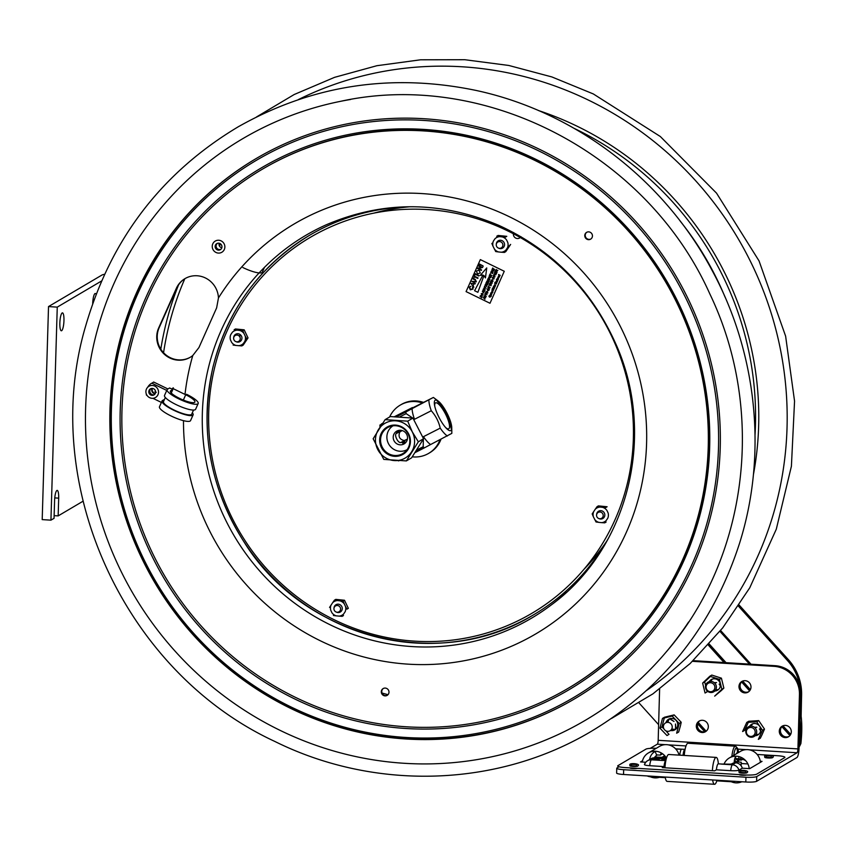 <?xml version="1.0" encoding="UTF-8"?>
<svg xmlns="http://www.w3.org/2000/svg" width="844" height="844" viewBox="0 0 844 844"><rect width="100%" height="100%" fill="white"/><g stroke="black" fill="none" stroke-linecap="round" stroke-linejoin="round"><path stroke-width="1.27" d="M520.98 236.679A4.241 4.083 59.5 0 1 513.669 232.606M219.989 243.473L220.157 244.897L221.36 244.749M219.176 243.262A3.408 3.292 -120.5 0 0 221.835 247.756M217.552 243.294A3.408 3.292 -120.5 0 0 216.581 247.83A3.408 3.292 -120.5 0 0 221.012 249.17M155.433 390.804L154.969 391.753L156.256 392.354M710.405 676.445L704.634 681.91L705.721 685.55M706.839 690.508L707.072 691.848L705.067 693.029L702.63 683.091L709.804 676.255L719.415 679.346L721.842 689.284L714.678 696.121L721.325 690.571L723.857 688.103L721.842 689.284M704.634 681.91L702.63 683.091M723.857 688.103L721.42 678.165L711.808 675.073L709.804 676.255M721.42 678.165L719.415 679.346M748.333 722.337L744.608 730.345L742.604 731.537L746.761 722.432L756.709 721.799L762.491 730.282L758.334 739.376L760.338 738.194L762.079 734.67L764.495 729.089L762.491 730.282M764.495 729.089L758.714 720.618L748.776 721.251L746.761 722.432M758.714 720.618L756.709 721.799M680.422 725.851L681.224 722.285L679.22 723.466L676.656 733.204L678.66 732.022L680.422 725.851M665.916 730.841L669.018 734.354L667.003 735.546L659.934 728.14L662.498 718.402L672.14 716.071L679.22 723.466M681.224 722.285L674.145 714.889L664.502 717.221L661.939 726.958L659.934 728.14M661.939 726.958L663.88 728.762M664.502 717.221L662.498 718.402M674.145 714.889L672.14 716.071M667.72 722.359A4.526 4.368 -120.5 0 0 664.028 729.037A4.526 4.368 -120.5 0 0 671.666 729.153A4.526 4.368 -120.5 0 0 667.72 722.359M669.619 718.856L674.018 721.472L669.936 718.634M671.813 728.847A6.172 5.95 -120.5 0 0 675.917 729.058L675.485 724.004L675.58 729.153M755.18 731.801A4.526 4.368 -120.5 0 0 748.333 728.14A4.526 4.368 -120.5 0 0 748.818 735.905A4.526 4.368 -120.5 0 0 755.18 731.801M756.688 731.505A5.613 5.412 -120.5 0 0 748.206 726.958A5.613 5.412 -120.5 0 0 748.807 736.58A5.613 5.412 -120.5 0 0 756.688 731.505M760.708 730.303L759.431 728.931L760.644 730.841M754.852 727.634L756.846 727.211L754.441 727.285M707.894 683.503A4.526 4.368 -120.5 0 0 708.654 691.257A4.526 4.368 -120.5 0 0 714.857 686.932A4.526 4.368 -120.5 0 0 707.894 683.503M707.736 682.342A5.613 5.412 -120.5 0 0 708.675 691.953A5.613 5.412 -120.5 0 0 716.356 686.594A5.613 5.412 -120.5 0 0 707.736 682.342M719.172 684.189L720.365 685.919M720.417 685.381L719.457 683.988M714.668 683.039L716.535 682.553L714.309 682.712M224.388 249.318A6.488 6.256 -120.5 0 0 217.741 240.266A6.488 6.256 -120.5 0 0 213.532 250.404A6.488 6.256 -120.5 0 0 224.388 249.318M215.389 245.224A3.524 3.397 -120.5 0 0 218.997 250.13A3.524 3.397 -120.5 0 0 221.276 244.633A3.524 3.397 -120.5 0 0 215.389 245.224M155.391 397.545A6.488 6.256 -120.5 0 0 155.349 386.415A6.488 6.256 -120.5 0 0 145.896 391.711A6.488 6.256 -120.5 0 0 155.391 397.545M150.485 388.82A3.524 3.397 -120.5 0 0 150.506 394.855A3.524 3.397 -120.5 0 0 155.634 391.996A3.524 3.397 -120.5 0 0 150.485 388.82M423.582 402.43A28 26.997 -120.5 0 0 401.238 404.529L400.214 405.131A28 26.997 -120.5 0 0 389.611 416.999M412.305 456.826A28 26.997 -120.5 0 0 428.678 453.365L429.702 452.764A28 26.997 -120.5 0 0 440.99 439.249M422.454 402.999A28 26.997 -120.5 0 0 400.214 405.131M428.678 453.365A28 26.997 -120.5 0 0 439.998 439.745M407.072 440.346A13.736 13.24 59.5 0 1 406.249 439.724M398.779 430.398A16.025 15.456 -120.5 0 0 399.075 432.096M403.137 443.438L403.601 442.773M404.318 441.739L405.415 440.146M234.685 340.839A3.408 3.292 59.5 0 1 235.972 335.184A3.408 3.292 59.5 0 1 240.181 339.299A3.408 3.292 59.5 0 1 234.685 340.839M502.349 246.87A3.408 3.292 59.5 0 1 496.61 246.385A3.408 3.292 59.5 0 1 499.732 241.574A3.408 3.292 59.5 0 1 502.349 246.87M336.323 612.079A3.408 3.292 59.5 0 1 334.973 606.351A3.408 3.292 59.5 0 1 340.491 608.176A3.408 3.292 59.5 0 1 336.323 612.079M597.383 517.53A3.408 3.292 59.5 0 1 599.219 512.044A3.408 3.292 59.5 0 1 603.027 516.549A3.408 3.292 59.5 0 1 597.383 517.53M480.341 259.604L504.269 271.272L489.995 303.26L466.067 291.602L480.341 259.604M494.373 275.249L495.038 276.811L493.846 277.201L493.16 275.64L494.373 275.249M487.885 287.54L489.805 287.709L488.412 286.359L490.153 287.677L488.085 287.793L489.488 289.165L487.885 287.54M495.185 271.177L494.879 272.464L495.407 272.865L495.903 271.768L496.209 273.488L496.968 272.412L496.314 273.867L494.573 272.538L495.185 271.177M487.009 293.174L487.505 292.193L486.144 292.752L485.933 291.845L486.777 291.433L486.091 292.341L487.589 291.961L487.832 292.963L487.009 293.174M485.279 296.592L486.007 296.444L484.762 294.545L486.249 296.518L485.384 296.951L484.118 295.991L485.279 296.592M493.824 274.226L495.586 274.743L494.457 272.802L495.903 274.775L493.824 274.226M489.087 285.441L489.552 283.806L491.008 285.768L489.372 284.808L489.087 285.441M490.659 281.326L492.295 282.877L490.659 281.326M485.11 294.377L485.564 292.731L487.02 294.693L485.395 293.733L485.11 294.377M494.162 278.773L493.001 279.121L492.295 277.57L493.191 277.148L492.516 277.676L493.107 278.9L493.94 278.647L493.877 277.581L494.162 278.773M492.179 281.569L492.685 280.598L491.324 281.147L491.102 280.25L491.946 279.828L491.261 280.746L492.769 280.366L493.001 281.358L492.179 281.569M489.773 283.299L490.48 283.837L490.934 282.814L490.332 282.054L492.073 283.373L491.145 282.962L490.68 283.995L491.408 284.85L489.773 283.299M483.38 297.637L485.3 297.805L483.907 296.466L485.648 297.774L483.58 297.89L484.983 299.261L483.38 297.637M495.734 269.932L496.483 269.542L496.789 270.46L497.865 270.386L496.578 270.924L497.116 272.053L495.375 270.734L495.734 269.932M488.338 288.775L489.003 290.325L487.821 290.716L487.125 289.154L488.338 288.775M479.118 270.207L480.268 272.971L477.546 273.846L476.332 271.051L479.118 270.207M470.92 283.352L475.425 283.679L473.832 284.069L473.104 285.715L473.843 287.245L470.92 283.352M473.094 289.059L470.319 289.83L469.148 287.15L470.91 286.253L469.58 287.393L470.541 289.323L472.629 288.891L472.503 286.897L473.094 289.059M475.235 273.667L479.065 275.534L478.843 276.03L475.014 274.163L475.235 273.667M482.852 265.66L483.137 266.409L482.852 265.66M479.308 264.541L479.529 264.035L482.42 265.586L479.308 264.541M473.822 278.056L474.739 274.775L474.613 276.273L477.999 277.919L477.778 278.425L474.391 276.769L473.822 278.056M475.33 279.469L476.354 281.748L474.012 282.413L471.807 281.337L475.837 281.548L475.077 279.955L472.904 278.889L473.125 278.393L475.33 279.469M477.757 268.012L481.576 267.537L478.611 266.092L478.833 265.596L482.662 267.464L478.601 268.466L481.565 269.911L481.344 270.407L477.514 268.54L477.757 268.012M482.947 275.028L480.257 275.387L486.745 267.928L485.448 277.919L483.981 275.534L477.873 292.319L474.571 290.705L482.947 275.028M489.182 278.172L489.847 279.733L488.665 280.124L487.969 278.562L489.182 278.172M482.43 293.311L483.095 294.862L481.913 295.263L481.217 293.701L482.43 293.311M485.395 284.407L486.144 284.006L486.45 284.924L487.526 284.861L486.239 285.388L486.788 286.527L485.047 285.198L485.395 284.407M482.314 291.328L484.224 291.496L482.842 290.146L484.583 291.465L482.515 291.581L483.918 292.952L482.314 291.328M486.492 281.949L486.186 283.236L486.724 283.637L487.21 282.529L487.526 284.249L488.275 283.173L487.632 284.628L485.891 283.31L486.492 281.949M491.345 271.061L492.052 271.599L492.516 270.576L491.904 269.816L493.645 271.135L492.717 270.724L492.252 271.757L492.991 272.612L491.345 271.061M490.659 273.203L491.124 271.568L492.579 273.53L490.944 272.57L490.659 273.203M484.108 287.899L484.572 286.253L486.028 288.215L484.393 287.255L484.108 287.899M488.634 277.148L490.406 277.665L489.267 275.735L490.723 277.697L488.634 277.148M489.995 274.1L489.689 275.387L490.216 275.798L490.712 274.69L491.029 276.41L491.778 275.334L491.124 276.79L489.383 275.461L489.995 274.1M492.706 268.012L492.4 269.299L492.938 269.7L493.423 268.592L493.74 270.312L494.489 269.236L493.846 270.692L492.105 269.373L492.706 268.012M486.861 281.126L488.549 281.717L487.484 279.723L489.214 281.063L487.61 280.039L488.887 281.801L487.051 281.453L488.444 282.803L486.861 281.126M480.31 295.801L481.46 295.379L482.209 296.687L481.797 297.71L480.057 296.381L480.31 295.801M484.551 288.553L485.216 290.114L484.034 290.505L483.338 288.943L484.551 288.553M491.978 289.239L493.529 289.481L492.506 288.057L494.099 288.838L492.643 288.384L493.708 289.714L492.157 289.471L493.434 290.347L491.978 289.239M499.943 275.809L499.131 275.988L498.551 274.5L500.154 275.281L499.943 275.809M493.265 287.488L494.088 287.255L494.468 288.078L493.634 288.3L493.265 287.488M497.179 278.72L497.992 278.488L498.382 279.311L497.549 279.543L497.179 278.72M490.406 296.677L489.13 296.772L488.929 296.012L489.678 295.664L489.372 296.571L490.385 295.949L490.596 296.761L489.72 297.151L490.406 296.677M498.72 278.045L497.675 277.602L498.72 278.045M490.997 292.657L492.463 292.52L491.271 292.467L492.052 293.427L490.997 292.657M494.953 287.002L493.339 286.295L494.953 287.002M494.552 284.681L495.618 285.43L494.552 284.681M490.775 293.142L491.841 293.912L490.775 293.142M490.438 293.912L491.503 294.661L490.438 293.912M496.441 279.248L497.939 280.24L496.441 279.248M497.665 280.915L496.842 281.136L496.462 280.324L497.665 280.915M495.829 281.812L497.295 281.674L496.114 281.611L496.894 282.582L495.829 281.812M499.426 276.959L498.593 277.222L498.224 276.389L499.047 276.146L498.72 277.032L499.31 276.283L499.426 276.959M495.154 282.128L494.922 283.141L495.797 282.518L496.145 283.742L496.768 282.856L496.24 284.038L494.647 283.267L495.154 282.128M494.099 285.631L494.911 285.399L495.301 286.221L494.468 286.443L494.099 285.631M489.889 295.136L490.807 294.63L491.387 296.128L489.889 295.136M492.928 292.108L492.769 291.433L491.978 292.013L491.852 290.737L492.928 292.108M604.336 521.866L606.108 522.046L604.737 522.858L601.593 522.647A7.881 7.596 -120.5 0 0 606.266 520.453L607.764 518.227A7.881 7.596 -120.5 0 0 608.113 512.941L606.92 510.441A7.881 7.596 -120.5 0 0 602.584 507.349L605.728 507.571L607.11 506.759L598.407 505.883L597.035 506.695L602.584 507.349M599.894 507.086A7.881 7.596 -120.5 0 0 595.22 509.27L597.035 506.695M593.722 511.506A7.881 7.596 -120.5 0 0 593.374 516.792L592.182 513.912L595.22 509.27M594.566 519.282A7.881 7.596 -120.5 0 0 598.902 522.373L596.033 521.993L593.374 516.792M601.593 522.647L598.902 522.373M598.966 518.585A4.241 4.083 -120.5 0 0 603.038 511.453A4.241 4.083 -120.5 0 0 596.624 514.618M597.784 506.811L597.056 507.909M592.182 513.912L593.174 513.331M596.033 521.993L596.898 521.486M504.427 252.43L501.273 252.219A7.881 7.596 -120.5 0 0 505.957 250.024L504.427 252.43L505.799 251.617L507.571 248.991L510.641 244.412L507.455 247.798A7.881 7.596 -120.5 0 0 507.793 242.513L506.611 240.012A7.881 7.596 -120.5 0 0 502.275 236.921L505.419 237.143L506.79 236.331L498.097 235.455L496.715 236.267L502.275 236.921M499.585 236.658A7.881 7.596 -120.5 0 0 494.901 238.852L493.402 241.078A7.881 7.596 -120.5 0 0 493.065 246.364L491.873 243.483L492.864 242.903M494.257 248.864A7.881 7.596 -120.5 0 0 498.582 251.955L495.723 251.565L493.065 246.364M501.273 252.219L498.582 251.955M507.455 247.798L505.957 250.024M498.646 248.168A4.241 4.083 -120.5 0 0 502.718 241.025A4.241 4.083 -120.5 0 0 496.304 244.19M495.723 251.565L496.578 251.058M504.026 251.449L504.986 251.544M343.118 601.065L344.299 603.935A7.881 7.596 -120.5 0 0 339.974 600.844L343.118 601.065L344.489 600.253L335.796 599.377L334.414 600.189L339.974 600.844M337.283 600.58A7.881 7.596 -120.5 0 0 332.599 602.774L334.414 600.189M330.563 606.825L329.571 607.406L332.599 602.774M331.101 605A7.881 7.596 -120.5 0 0 330.764 610.286L331.945 612.786A7.881 7.596 -120.5 0 0 336.281 615.867L333.422 615.487L334.277 614.981M341.725 615.371L343.497 615.54L342.126 616.352L336.281 615.867M338.971 616.141A7.881 7.596 -120.5 0 0 343.656 613.947L345.154 611.721A7.881 7.596 -120.5 0 0 345.491 606.435L346.968 609.146L348.34 608.334L344.489 600.253M344.299 603.935L345.491 606.435M336.345 612.09A4.241 4.083 -120.5 0 0 340.417 604.948A4.241 4.083 -120.5 0 0 334.002 608.113M335.173 600.306L334.435 601.403M242.798 330.637L243.99 333.507A7.881 7.596 -120.5 0 0 239.654 330.415L242.798 330.637L244.18 329.825L235.476 328.96L234.105 329.772L239.654 330.415M236.964 330.152A7.881 7.596 -120.5 0 0 232.29 332.346L230.792 334.572A7.881 7.596 -120.5 0 0 230.444 339.858L231.636 342.358A7.881 7.596 -120.5 0 0 235.972 345.449L233.113 345.059L233.967 344.552M238.662 345.713A7.881 7.596 -120.5 0 0 243.336 343.519L241.806 345.924L235.972 345.449M244.834 341.292A7.881 7.596 -120.5 0 0 245.182 336.007L246.659 338.718L243.336 343.519M243.99 333.507L245.182 336.007M236.035 341.662A4.241 4.083 -120.5 0 0 240.107 334.519A4.241 4.083 -120.5 0 0 233.693 337.695M241.405 344.943L242.365 345.038M241.806 345.924L243.188 345.112L248.03 337.906L244.18 329.825M246.659 338.718L248.03 337.906M413.423 206.738A220.347 212.435 -120.5 0 0 238.546 532.975A220.347 212.435 -120.5 0 0 608.672 537.828M234.769 335.828A5.022 4.842 59.5 0 1 235.138 334.646M239.39 341.862A5.022 4.842 59.5 0 1 238.187 341.62M597.7 512.751A5.022 4.842 59.5 0 1 598.069 511.58M602.321 518.786A5.022 4.842 59.5 0 1 601.118 518.554M497.38 242.333A5.022 4.842 59.5 0 1 497.76 241.152M502.011 248.368A5.022 4.842 59.5 0 1 500.798 248.125M335.079 606.256A5.022 4.842 59.5 0 1 335.458 605.074M339.71 612.29A5.022 4.842 59.5 0 1 338.497 612.048M422.918 402.208A23.516 22.672 59.5 0 1 423.783 402.324M290.463 708.306A313.578 302.321 59.5 0 1 236.056 171.501A313.578 302.321 59.5 0 1 718.74 406.808A313.578 302.321 59.5 0 1 290.463 708.306M290.958 706.934A311.942 300.738 59.5 0 1 236.847 172.936A311.942 300.738 59.5 0 1 716.999 407.019A311.942 300.738 59.5 0 1 290.958 706.934M294.556 698.874A302.891 292.013 59.5 0 1 242.017 180.363A302.891 292.013 59.5 0 1 708.232 407.652A302.891 292.013 59.5 0 1 294.556 698.874M218.448 297.974L216.634 307.881L198.941 347.549L192.78 355.524A22.619 21.807 59.5 0 1 165.424 355.197A22.619 21.807 59.5 0 1 158.651 327.999L176.343 288.332A22.619 21.807 59.5 0 1 200.619 276.273A22.619 21.807 59.5 0 1 218.448 297.974A237.913 229.368 59.5 0 1 528.407 227.078A237.913 229.368 59.5 0 1 622.007 541.458A237.913 229.368 59.5 0 1 320.541 640.881A237.913 229.368 59.5 0 1 183.486 420.66M295.368 697.313A301.245 290.431 59.5 0 1 243.104 181.618A301.245 290.431 59.5 0 1 706.797 407.673A301.245 290.431 59.5 0 1 295.368 697.313M388.651 693.694A3.946 3.809 59.5 0 1 382.026 694.169A3.946 3.809 59.5 0 1 384.748 688.082A3.946 3.809 59.5 0 1 388.651 693.694M152.796 392.65A3.946 3.809 59.5 0 1 151.825 391.015M585.103 234.052A3.946 3.809 59.5 0 1 591.718 233.566A3.946 3.809 59.5 0 1 589.006 239.664A3.946 3.809 59.5 0 1 585.103 234.052M219.936 249.898A3.946 3.809 59.5 0 1 216.391 243.884M688.62 621.965A337.505 325.383 59.5 0 1 665.673 652.591A337.505 325.383 59.5 0 1 279.881 730.26A337.505 325.383 59.5 0 1 87.006 386.404A337.505 325.383 59.5 0 1 340.364 101.364A337.505 325.383 59.5 0 1 350.619 99.476M185.195 278.509A22.619 21.807 -120.5 0 0 176.839 288.047L159.147 327.715A22.619 21.807 -120.5 0 0 164.601 353.763A22.619 21.807 -120.5 0 0 190.491 357.139M383.387 688.44A3.946 3.809 -120.5 0 0 387.385 695.224M152.31 388.409A3.946 3.809 -120.5 0 0 155.307 393.494M586.854 232.216A3.946 3.809 -120.5 0 0 590.853 239M219.577 249.529A3.946 3.809 -120.5 0 0 220.484 249.602M216.908 243.547A3.946 3.809 -120.5 0 0 216.528 244.38M239.559 336.429A213.637 205.957 59.5 0 1 240.245 334.625M374.863 212.931A213.637 205.957 59.5 0 1 410.226 206.727M607.184 540.529A213.637 205.957 59.5 0 1 584.681 568.466M409.277 206.738A213.711 206.031 -120.5 0 0 373.818 213.142M240.181 334.572A213.711 206.031 -120.5 0 0 239.496 336.366M583.995 569.278A213.711 206.031 -120.5 0 0 606.72 541.363M61.644 330.7A8.978 1.994 -86.4 0 1 61.338 330.785A8.978 1.994 -86.4 0 1 59.913 321.701A8.978 1.994 -86.4 0 1 62.467 312.871A8.978 1.994 -86.4 0 1 63.933 321.279A8.978 1.994 -86.4 0 1 61.644 330.7M92.692 303.597A8.978 1.994 -86.4 0 1 95.309 293.49A8.978 1.994 -86.4 0 1 96.089 294.356M104.561 274.279A17.956 2.606 1.7 0 0 101.892 275.081L48.519 306.572L42.2 519.609L50.935 520.157L54.058 518.322L54.586 500.566A8.978 1.994 -86.4 0 1 57.202 490.396A8.978 1.994 -86.4 0 1 58.69 498.139L58.162 515.895L54.132 515.642M82.976 501.252L58.162 515.895M50.935 520.157L57.255 307.132L101.565 280.978M48.519 306.572L57.255 307.132M799.827 719.985L800.049 720.227C801.03 727.496 800.84 735.472 799.479 744.123L800.893 743.543C802.011 733.246 802.085 724.12 801.135 716.166L801.61 694.76A49.363 47.591 -120.5 0 0 788.496 659.776L739.154 605.043M800.893 743.543L799.648 746.149L799.11 745.558M708.369 644.89L724.289 662.561M741.676 681.846L749.694 690.73M781.987 726.557L789.995 735.451M799.078 746.877A5.739 5.539 59.5 0 0 799.384 746.497L799.089 746.18M712.463 679.061A6.172 5.95 -120.5 0 0 710.954 681.403M715.796 689.622A6.172 5.95 -120.5 0 0 718.582 689.442M752.764 723.783A6.172 5.95 -120.5 0 0 751.265 726.125M756.108 734.343A6.172 5.95 -120.5 0 0 758.893 734.153M669.798 718.677A6.172 5.95 -120.5 0 0 667.984 722.369M719.932 631.354L749.461 664.101M709.192 643.972L726.051 662.667M742.646 681.076L750.379 689.654M782.958 725.798L790.68 734.375M698.262 722.453L706.164 731.221M697.714 723.677L704.951 731.706M800.471 696.849L800.049 720.227M738.437 606.129L787.389 660.43A49.363 47.591 59.5 0 1 800.165 688.493M708.264 645.006L724.078 662.551M741.57 681.952L749.588 690.856M781.882 726.673L789.9 735.567M720.618 630.51L750.991 664.196M658.626 724.679L639.087 703.01M697.661 723.846L704.782 731.748M718.086 689.864A6.172 5.95 59.5 0 1 715.353 690.36A6.172 5.95 -120.5 0 0 718.086 689.864M710.099 681.446A6.172 5.95 59.5 0 1 711.851 679.293A6.172 5.95 -120.5 0 0 710.099 681.446M758.397 734.575A6.172 5.95 59.5 0 1 755.665 735.071A6.172 5.95 -120.5 0 0 758.397 734.575M750.411 726.156A6.172 5.95 59.5 0 1 752.162 724.015A6.172 5.95 -120.5 0 0 750.411 726.156M675.422 729.48A6.172 5.95 59.5 0 1 671.286 729.722A6.172 5.95 -120.5 0 0 675.422 729.48M666.971 722.411A6.172 5.95 59.5 0 1 669.186 718.909A6.172 5.95 -120.5 0 0 666.971 722.411M397.271 430.883A14.538 14.021 -120.5 0 0 397.461 432.919M402.293 441.739A14.538 14.021 -120.5 0 0 404.719 443.49M405.647 442.657A14.538 14.021 59.5 0 1 403.537 441.106M398.642 432.318A14.538 14.021 59.5 0 1 398.452 430.472M402.113 430.546L396.501 433.405C393.631 434.618 398.389 444.092 401.079 442.361L407.409 439.133M402.187 430.567L399.813 431.98C398.051 436.57 399.518 439.418 404.223 440.547L407.409 439.112M412.305 431.917A20.098 19.38 -120.5 0 0 378.428 429.628A20.098 19.38 -120.5 0 0 394.348 460.581A20.098 19.38 -120.5 0 0 412.305 431.917L418.329 441.802L406.375 460.919L383.788 459.41L373.153 438.774L385.117 419.647L407.694 421.167L412.305 431.917M402.25 454.758A15.793 15.234 -120.5 0 0 403.179 427.708A15.793 15.234 -120.5 0 0 379.663 439.671A15.793 15.234 -120.5 0 0 402.25 454.758M418.329 441.802L423.551 438.722L411.598 457.838L406.375 460.919M379.832 437.825L380.591 438.996M387.86 453.27L388.377 454.599M423.551 438.722L412.927 418.086L390.339 416.567L385.117 419.647M412.927 418.086L407.694 421.167M393.019 425.809A13.852 13.356 -120.5 0 0 388.746 444.144A13.852 13.356 -120.5 0 0 407.103 449.662M396.996 431.01A7.364 7.1 -120.5 0 0 396.574 443.617A7.364 7.1 -120.5 0 0 407.525 438.047A7.364 7.1 -120.5 0 0 396.996 431.01M402.071 453.988A15.044 14.506 59.5 0 1 381.847 446.297A15.044 14.506 59.5 0 1 390.065 426.494A15.044 14.506 59.5 0 1 407.684 433.246A15.044 14.506 59.5 0 1 405.078 451.93A15.044 14.506 59.5 0 1 402.071 453.988M434.744 406.143A14.527 3.851 -117 0 1 435.472 402.915A14.527 3.851 -117 0 1 435.483 402.904A14.527 3.851 -117 0 1 445.548 414.087A14.527 3.851 -117 0 1 448.66 428.805A14.527 3.851 -117 0 1 445.6 427.497M392.323 425.703A14.58 14.053 59.5 0 1 392.998 425.133M407.673 450.021A14.58 14.053 59.5 0 1 406.85 450.327M401.491 442.151A14.58 14.053 -120.5 0 0 403.991 443.965M396.511 431.295A14.58 14.053 -120.5 0 0 396.691 433.31M417.01 449.863L423.171 446.729A27.462 7.279 63 0 0 424.258 447.921L415.29 452.479M423.171 446.729L423.456 436.675A22.44 5.95 63 0 0 430.598 444.535L424.258 447.921M396.68 416.641L405.785 412.009A27.462 7.279 63 0 0 406.154 413.623L399.972 416.767M405.785 412.009L412.125 408.612A22.44 5.95 63 0 0 414.509 419.278L406.154 413.623M412.125 408.612L433.373 397.45L407.8 410.289M398.864 460.813A27.462 7.279 -117 0 0 398.885 460.835L398.21 460.792M415.986 451.434L423.825 447.447M451.762 427.75A17.049 4.515 63 0 0 447.067 413.317A17.049 4.515 63 0 0 438.163 401.016A17.049 4.515 63 0 0 435.219 408.032A17.049 4.515 63 0 0 445.801 427.718A17.049 4.515 63 0 0 451.762 427.75L451.835 433.025A22.44 5.95 -117 0 1 451.835 433.362L430.598 444.535M381.657 432.55L381.921 433.89M393.336 455.327L394.296 456.309M380.676 426.136A27.462 7.279 -117 0 1 380.412 424.922L382.037 424.089M382.068 423.656L380.412 424.922M392.08 455.971A17.049 4.515 -117 0 1 390.962 454.737M381.077 436.2A17.049 4.515 -117 0 1 380.655 434.692M423.456 436.675L440.22 428.14C438.732 421.589 435.757 415.786 431.273 410.754L414.509 419.278M404.972 452.015A15.656 15.086 -120.5 0 0 406.323 451.688M390.877 425.513A15.656 15.086 -120.5 0 0 389.939 426.536M436.38 400.088A22.44 5.95 -117 0 1 440.515 405.299C444.988 410.332 447.974 416.134 449.462 422.696A22.44 5.95 -117 0 1 451.466 429.744M433.373 397.45A22.44 5.95 -117 0 1 433.943 397.851L438.163 401.016M431.273 410.754A22.44 5.95 -117 0 1 428.9 400.088M447.362 436A22.44 5.95 -117 0 1 443.997 432.972A22.44 5.95 -117 0 1 440.22 428.14M439.988 405.563L440.515 405.299M394.633 416.598L412.431 407.557L395.899 416.619M382.469 423.456L381.414 423.983L382.585 423.287M397.967 414.995L399.033 414.457L397.967 414.995M397.07 415.491L398.611 414.699L397.07 415.491M396.722 415.712L398.315 414.879L396.722 415.712M397.197 415.47L396.237 415.976L397.197 415.47M396.986 415.607L395.889 416.176L396.986 415.607M397.091 415.586L395.709 416.292L397.091 415.586M396.574 415.87L395.203 416.609L396.564 415.902M395.171 416.609L396.849 415.744L395.182 416.609M394.675 416.915L395.266 416.609M396.701 415.617L394.834 416.598L396.701 415.617M397.957 415.501L402.356 413.212L397.957 415.501M405.901 410.933L403.042 412.431L405.901 410.933M403.822 412.072L407.019 410.458L403.822 412.072M402.672 412.79L406.302 410.88L402.672 412.79M404.171 412.094L400.098 414.161L404.171 412.094M403.284 412.621L399.128 414.742L403.284 412.621M402.947 412.822L398.357 415.185L402.947 412.822M264.467 267.348L262.315 272.19A17.017 3.724 -156 0 1 242.882 267.559M692.46 661.327L773.99 666.338A26.924 25.964 59.5 0 1 799.447 694.58L800.555 693.926L799.036 748.248A8.261 1.836 -86.5 0 1 796.915 757.532L756.604 781.322A8.978 1.298 1.6 0 1 745.822 781.998L623.537 774.486A8.978 1.298 1.6 0 1 616.616 773.03L616.753 768.251A8.978 1.298 1.6 0 0 623.674 769.707L745.948 777.229A8.978 1.298 1.6 0 0 756.741 776.554L797.053 752.753A3.429 0.76 -86.5 0 0 797.928 748.902L658.183 740.315A3.429 0.76 93.5 0 1 657.307 744.176L650.207 748.364M747.9 763.936L741.201 763.525M661.095 760.307L661.728 759.927A8.63 1.255 -178.4 0 1 666.18 759.231M743.68 775.277L744.862 775.256M657.465 757.079A3.925 0.57 1.6 0 0 656.959 758.017A3.925 0.57 1.6 0 0 663.162 757.859A3.925 0.57 1.6 0 0 662.076 757.29M716.577 780.204A9.896 2.205 93.5 0 0 717.316 780.879L731.6 781.755A9.896 2.205 -86.5 0 1 730.872 781.08M665.294 777.524L665.241 777.567A9.896 2.205 -86.5 0 1 664.903 777.651A9.896 2.205 -86.5 0 1 664.175 776.986M665.125 765.761A7.849 1.139 1.6 0 0 664.122 765.603M735.377 761.204L735.388 760.697A7.849 1.139 1.6 0 0 735.177 760.94A7.849 1.139 1.6 0 0 741.232 762.227L741.137 765.793M619.042 766.753L616.985 767.966A8.978 1.298 1.6 0 0 616.753 768.251M654.944 756.92L661.97 757.353L664.734 755.718M741.011 759.03A4.484 0.654 1.6 0 0 738.711 758.767L735.44 758.566A7.849 1.139 1.6 0 0 741.285 760.096L742.045 759.642A4.484 0.654 1.6 0 0 742.161 759.537L742.425 759.357M637.326 768.346A3.925 0.57 -178.4 0 1 632.916 768.525A3.925 0.57 -178.4 0 1 629.888 767.882M746.602 775.024A3.925 0.57 -178.4 0 1 742.203 775.235A3.925 0.57 -178.4 0 1 739.07 774.592M799.447 694.58L797.928 748.902M779.286 731.126A6.172 5.95 59.5 0 1 788.307 726.304A6.172 5.95 59.5 0 1 788.433 736.812A6.172 5.95 59.5 0 1 779.286 731.126M782.726 725.893A6.172 5.95 -120.5 0 0 788.961 736.453M738.975 686.415A6.172 5.95 59.5 0 1 747.995 681.593A6.172 5.95 59.5 0 1 748.122 692.101A6.172 5.95 59.5 0 1 738.975 686.415M742.414 681.171A6.172 5.95 -120.5 0 0 748.649 691.742M696.311 726.03A6.172 5.95 59.5 0 1 705.331 721.209A6.172 5.95 59.5 0 1 705.457 731.716A6.172 5.95 59.5 0 1 696.311 726.03M699.75 720.787A6.172 5.95 -120.5 0 0 705.985 731.358M659.618 689.052L658.183 740.315M800.555 693.926A26.924 25.964 -120.5 0 0 775.098 665.684L693.167 660.652M749.556 726.336A6.172 5.95 59.5 0 1 759.843 726.6A6.172 5.95 59.5 0 1 755.095 735.736M709.245 681.625A6.172 5.95 59.5 0 1 719.542 681.878A6.172 5.95 59.5 0 1 714.784 691.014M665.958 722.717A6.172 5.95 59.5 0 1 673.217 718.645A6.172 5.95 59.5 0 1 677.605 726.083A6.172 5.95 59.5 0 1 670.526 730.461M734.227 762.881A13.462 12.976 59.5 0 1 735.82 756.192M724.025 764.147A13.462 12.976 59.5 0 1 729.343 757.944L740.483 751.36A13.462 12.976 59.5 0 1 760.391 762.343M742.636 775.256A13.462 12.976 59.5 0 1 741.559 774.75M729.343 757.944A13.462 12.976 59.5 0 1 749.219 768.61M741.802 781.766A13.462 12.976 59.5 0 1 731.263 781.734M740.61 757.131L741.064 759.262A7.195 6.942 59.5 0 1 746.138 761.183M712.631 779.961A13.462 2.996 93.5 0 0 714.541 784.287A13.462 2.996 93.5 0 0 716.619 781.386A13.462 2.996 93.5 0 0 716.862 780.616M760.265 761.267L762.037 761.372L749.725 768.641L742.287 768.188L738.933 770.171A6.847 0.992 -178.4 0 1 730.704 770.678L716.408 769.802A7.174 1.593 93.5 0 1 718.36 763.841A13.462 2.996 93.5 0 0 716.197 757.406A13.462 2.996 93.5 0 0 712.378 770.699M716.197 757.406L668.786 754.494A13.462 2.996 93.5 0 0 664.966 767.776M665.22 777.05A13.462 2.996 93.5 0 0 667.129 781.375L714.541 784.287M738.542 752.51A12.027 2.68 93.5 0 0 737.297 748.058L736.063 746.581A13.462 2.996 93.5 0 0 735.398 746.191A13.462 2.996 93.5 0 0 732.666 751.498A13.462 2.996 93.5 0 0 731.843 756.467M737.413 761.805A13.462 2.996 93.5 0 0 737.572 759.695M737.55 752.616A13.462 2.996 93.5 0 0 736.654 747.71M735.398 746.191L687.997 743.269A13.462 2.996 93.5 0 0 685.254 748.586A13.462 2.996 93.5 0 0 684.252 755.443M737.297 748.058A12.027 2.68 93.5 0 0 734.259 752.447A12.027 2.68 93.5 0 0 733.731 755.348M738.479 761.963A12.027 2.68 93.5 0 0 738.648 759.853M642.252 762.037A13.462 12.976 59.5 0 1 648.361 752.964L659.502 746.391A13.462 12.976 59.5 0 1 679.051 755.127A4.484 0.654 1.6 0 1 679.779 755.148A7.174 1.593 -86.5 0 1 681.488 749.25A11.331 1.646 1.6 0 0 675.854 749.113M654.522 751.835A13.462 12.976 59.5 0 1 654.838 751.223M648.361 752.964A13.462 12.976 59.5 0 1 666.475 758.134M659.428 777.313A13.462 12.976 59.5 0 1 650.26 776.744M653.625 759.948A7.195 6.942 59.5 0 1 653.878 758.935M654.364 757.817A7.195 6.942 59.5 0 1 656.748 755.285L655.113 751.487A11.31 10.898 59.5 0 0 649.627 759.526M716.408 769.802L714.668 770.836L662.255 767.618L664.006 766.584A7.174 1.593 -86.5 0 1 665.863 760.623L662.688 760.423A7.174 1.593 93.5 0 0 662.445 760.486L651.42 759.811L654.016 758.281A11.331 1.646 1.6 0 0 662.445 760.486M664.27 764.558L665.241 764.622M664.006 766.584L649.722 765.708A6.847 0.992 -178.4 0 1 644.447 764.548A7.174 7.174 0 0 1 647.58 760.729A7.174 6.921 59.5 0 1 651.42 759.811A7.174 1.593 -86.5 0 0 649.722 765.708M738.933 770.171A7.174 6.921 -120.5 0 0 732.402 764.791L721.377 764.105A11.331 1.646 1.6 0 0 734.997 763.261L732.402 764.791A7.174 1.593 -86.5 0 0 730.704 770.678M741.296 760.054A7.174 6.921 59.5 0 1 741.633 759.262M757.163 754.462L777.155 755.696A10.054 1.456 -178.4 0 1 784.646 757.648L756.646 774.18A10.054 1.456 -178.4 0 1 744.556 774.929L625.425 767.607A10.054 1.456 -178.4 0 1 617.945 765.656L645.945 749.134A10.054 1.456 -178.4 0 1 656.273 748.29M637.726 765.856A3.946 0.57 -178.4 0 1 637.716 766.109A3.946 0.57 -178.4 0 1 632.979 766.405A3.946 0.57 -178.4 0 1 630.025 765.635M772.566 757.416A3.946 0.57 -178.4 0 1 772.555 757.669A3.946 0.57 -178.4 0 1 767.818 757.965A3.946 0.57 -178.4 0 1 764.864 757.205M746.908 772.555A3.946 0.57 -178.4 0 1 746.898 772.819A3.946 0.57 -178.4 0 1 742.161 773.115A3.946 0.57 -178.4 0 1 739.207 772.344M645.765 762.259L640.543 761.932L642.516 760.771M656.579 754.895L660.293 755.127L662.572 753.776M683.302 753.323L684.452 753.397M660.293 755.127A7.174 6.921 59.5 0 1 661.443 753.038M659.607 760.149A7.174 6.921 -120.5 0 0 650.935 758.745L647.58 760.729A7.174 6.921 59.5 0 0 644.626 764.369M683.007 755.369A7.849 1.139 1.6 0 0 683.039 755.348L683.049 755.306A7.174 1.593 -86.5 0 1 684.99 749.388A7.174 1.593 -86.5 0 1 685.075 749.409M675.643 748.892L681.488 749.25M683.039 755.348L679.779 755.148M735.451 758.524L735.44 758.566A7.174 1.593 93.5 0 1 735.746 756.319M738.278 752.669L737.392 752.616A7.174 1.593 93.5 0 0 736.432 753.755M742.287 768.188A7.174 6.921 -120.5 0 0 731.917 763.725L731.769 763.809M731.463 764.02A7.174 6.921 -120.5 0 0 730.661 764.675M746.286 772.777L739.819 772.376L746.286 772.777M771.943 757.638L765.476 757.237L771.943 757.638M637.104 766.067L630.637 765.677L637.104 766.067M657.392 758.503A6.731 0.981 1.6 0 0 657.803 758.534A6.731 0.981 1.6 0 0 665.937 757.996A6.731 0.981 1.6 0 0 662.772 756.878M165.34 397.471L163.483 401.649A15.435 3.387 24 0 0 176.206 411.017A15.435 3.387 24 0 0 191.683 414.225L193.54 410.057M164.01 399.813L162.628 402.82M162.871 403.105L163.419 401.871M162.533 402.693L163.852 399.739L162.459 400.562A17.017 3.724 24 0 0 162.037 401.005A17.017 3.724 24 0 0 176.058 411.334A17.017 3.724 24 0 0 193.118 414.858A17.017 3.724 24 0 0 192.316 412.79M162.037 401.005L159.474 406.766A17.017 3.724 24 0 0 173.495 417.094A17.017 3.724 24 0 0 190.554 420.618L193.118 414.858M166.753 390.434L151.793 383.144A11.668 11.246 -120.5 0 0 147.721 387.217M146.265 393.884A11.668 11.246 -120.5 0 0 146.445 395.14L147.056 395.446M152.922 398.305L161.404 402.44M154.262 394.749A3.661 3.534 59.5 0 1 150.696 388.715M173.337 387.839L172.514 388.324L185.712 394.76A13.42 2.943 -156 0 1 194.901 402.039A13.42 2.943 -156 0 1 181.449 399.265A13.42 2.943 -156 0 1 170.382 391.11A13.42 2.943 -156 0 1 170.72 390.761L172.809 389.527L171.258 393.009M172.514 388.324L172.123 389.189M172.809 389.527L169.623 387.966L167.523 389.2A17.017 3.724 24 0 0 167.112 389.643A17.017 3.724 24 0 0 181.133 399.982A17.017 3.724 24 0 0 198.182 403.506A17.017 3.724 24 0 0 186.535 394.275M167.112 389.643L164.538 395.403A17.017 3.724 24 0 0 178.559 405.742A17.017 3.724 24 0 0 195.618 409.266L198.182 403.506M167.914 388.968L153.682 382.026A11.668 11.246 -120.5 0 0 151.973 383.239M155.18 393.726A3.661 3.534 59.5 0 1 152.047 388.409M507.761 230.918A218.195 210.367 59.5 0 1 545.614 604.441A218.195 210.367 59.5 0 1 209.755 440.705A218.195 210.367 59.5 0 1 507.761 230.918M330.257 624.834A222.215 214.228 59.5 0 1 202.265 422.032A222.215 214.228 59.5 0 1 326.227 224.799C382.944 200.566 440.473 200.745 498.815 225.359C551.786 249.624 590.547 288.606 615.097 342.326C657.202 433.647 628.843 548.737 550.784 605.306A222.215 214.228 59.5 0 1 330.257 624.834M566.451 592.245A222.215 214.228 59.5 0 1 550.784 605.306M185.005 394.412A237.913 229.368 59.5 0 1 192.78 355.524M574.711 698.79A313.578 302.321 59.5 0 1 290.958 708.021A313.578 302.321 59.5 0 1 110.954 438.785A313.578 302.321 59.5 0 1 255.954 158.672M262.22 169.285A301.245 290.431 59.5 0 1 665.705 280.968A301.245 290.431 59.5 0 1 568.445 688.166M646.821 690.297A343.761 331.418 -120.5 0 0 785.532 383.82A343.761 331.418 -120.5 0 0 589.144 100.447A343.761 331.418 -120.5 0 0 298.248 99.645M753.375 474.845A314.59 303.302 -120.5 0 0 577.549 126.431A314.59 303.302 -120.5 0 0 538.356 110.501M755.032 434.829A310.866 299.704 -120.5 0 0 576.494 129.501A310.866 299.704 -120.5 0 0 574.184 128.393M178.559 284.903A303.967 293.047 -120.5 0 0 160.814 349.163M725.059 297.099A303.967 293.047 -120.5 0 0 680.253 221.181M184.815 278.752A300.232 289.45 -120.5 0 0 163.567 352.729M382.068 693.051A300.232 289.45 -120.5 0 0 388.008 694.675M240.477 334.815A213.711 206.031 -120.5 0 0 239.749 336.714M54.754 497.897L58.69 498.139M801.61 694.76L800.513 695.414M787.389 660.43L788.496 659.776M665.251 777.556A16.152 2.342 -178.4 0 1 664.555 777.503M664.587 777.524L665.241 777.567M649.891 776.111A9.896 2.205 93.5 0 0 650.619 776.775L664.903 777.651M623.674 769.707L623.537 774.486M745.948 777.229L745.822 781.998M756.741 776.554L756.604 781.322M657.307 744.176L665.272 744.661M668.153 744.841L686.003 745.938M737.856 749.124L746.254 749.641M749.134 749.81L797.053 752.753M775.098 665.684L773.99 666.338M718.36 763.841L721.62 764.042A7.174 1.593 93.5 0 0 721.377 764.105M658.151 759.948A7.174 6.921 -120.5 0 0 654.016 758.281M738.711 758.767A7.174 1.593 -86.5 0 1 738.996 756.604M730.429 764.664A7.174 6.921 59.5 0 1 731.157 764.179L721.62 764.042M731.927 763.778A7.174 6.921 59.5 0 1 734.997 763.261M161.995 401.607L162.459 400.562M185.712 394.76L183.348 400.067M170.72 390.761L170.351 391.584M309.548 235.297C259.794 265.691 227.595 309.642 212.952 367.151C199.184 429.659 209.818 488.338 244.855 543.209C303.756 637.484 438.606 673.47 533.524 614.833M274.764 741.412C123.625 671.444 38.275 483.264 85.961 324.982C111.334 238.483 162.069 172.429 238.166 126.832C311.995 85.128 391.088 72.953 475.446 90.308C574.12 111.229 663.173 178.833 711.619 269.542C757.173 352.876 767.555 454.241 739.618 543.061C713.222 624.94 663.732 687.723 591.138 731.431C497.316 787.346 375.01 791.176 274.764 741.412M340.364 101.364C485.057 69.451 647.285 153.914 709.815 293.87C766.173 411.007 748.069 557.747 665.673 652.591M611.552 718.434L652.876 693.884L690.181 663.5L722.696 627.894L749.757 587.804L776.301 529.188L791.408 466.226L794.552 401.122L785.627 336.197L759.041 260.891L716.535 193.149L660.324 136.517L593.332 93.948L551.892 76.941L508.795 65.463L464.77 59.713L420.565 59.797L376.909 65.705L334.562 77.342L294.218 94.507L256.555 116.926M394.18 425.059L390.065 426.494M408.317 449.019L405.078 451.93M447.468 429.343L448.66 428.805M434.343 403.548L435.483 402.904M379.969 427.212L379.927 425.007M731.6 781.755A9.896 9.896 0 0 0 735.092 781.344M647.2 775.942A9.896 9.896 0 0 0 650.619 776.775M735.177 760.94L735.135 762.797M684.99 749.388L675.569 748.807M662.688 760.423L657.866 760.201M746.75 772.661C740.81 773.336 738.268 772.766 739.122 770.973C741.095 769.464 750.717 770.889 746.75 772.661M745.516 771.775L745.896 771.131L740.293 770.973L740.631 771.638M741.686 781.744A11.151 11.151 0 0 0 743.153 781.839M772.418 757.522C766.468 758.186 763.925 757.627 764.78 755.834C766.753 754.325 776.374 755.739 772.418 757.522M771.173 756.635L771.553 755.992L765.951 755.834L766.299 756.498M637.579 765.962C631.639 766.626 629.086 766.057 629.941 764.263C631.913 762.754 641.545 764.179 637.579 765.962M636.334 765.065L636.714 764.421L631.122 764.263L631.46 764.928M632.504 775.035A11.151 11.151 0 0 0 633.981 775.13M164.643 403.991L164.39 404.561M189.161 414.921L188.908 415.491"/></g></svg>
